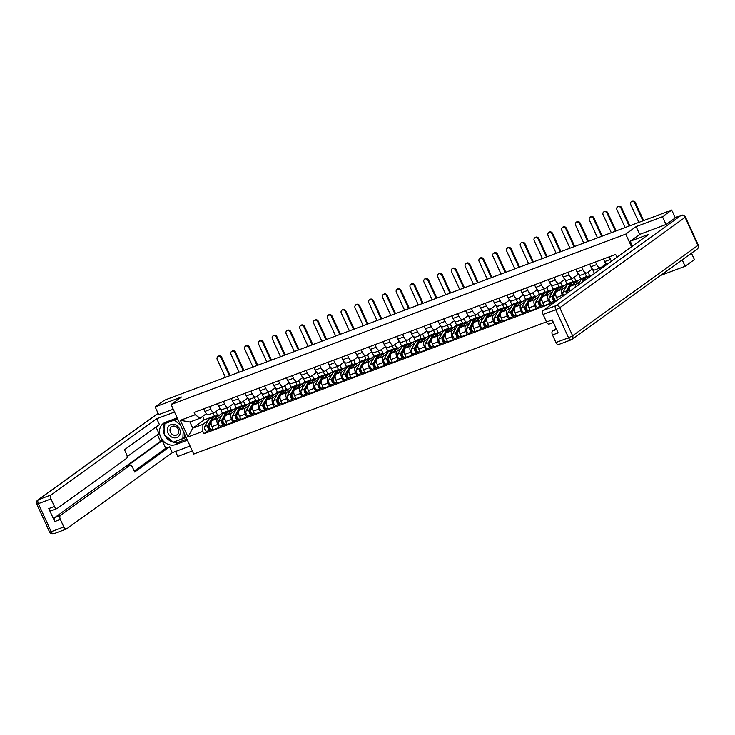 <?xml version="1.0" encoding="UTF-8"?>
<svg xmlns="http://www.w3.org/2000/svg" width="735" height="735" viewBox="0 0 735 735"><rect width="100%" height="100%" fill="white"/><g stroke="black" fill="none" stroke-linecap="round" stroke-linejoin="round"><path stroke-width="1.1" d="M660.6 275.469L685.13 266.272L694.4 259.593L691.47 253.208M666.02 224.533L662.455 216.761L671.726 210.081L164.41 400.226L155.14 406.914L181.462 397.038L171.08 404.526L193.746 454.046L546.472 321.838M175.536 451.474L177.806 456.426L192.34 450.978M662.455 216.761L636.124 226.628L625.742 234.116L171.08 404.526M675.318 217.918L671.726 210.081M685.13 266.272L682.209 259.887M155.14 406.914L158.696 414.687M220.298 408.587L222.356 413.079L211.965 420.567A5.044 2.572 69.5 0 0 211.91 426.667L213.297 429.69L219.122 427.504L217.744 424.481A5.044 2.572 -110.5 0 1 217.799 418.38L221.823 415.477M210.761 409.23L204.927 411.416A5.044 2.572 69.5 0 0 208.841 414.595L214.675 412.409A5.044 2.572 -110.5 0 1 210.761 409.23L209.576 406.639M204.927 411.416L203.742 408.825M221.29 425.942L219.122 427.504M229.669 406.427L231.341 410.075M220.197 408.485L214.987 412.243A5.044 2.572 -110.5 0 1 214.675 412.409M227.115 411.664L228.19 410.893L226.803 407.861M234.079 403.423L236.137 407.907L225.755 415.404A5.044 2.572 69.5 0 0 225.691 421.504L227.078 424.518L232.912 422.331L231.525 419.317A5.044 2.572 -110.5 0 1 231.58 413.217L235.604 410.314M217.523 403.653L218.708 406.253A5.044 2.572 69.5 0 0 222.622 409.432L228.456 407.245A5.044 2.572 -110.5 0 1 224.542 404.066L223.357 401.466M235.071 420.778L232.912 422.331M243.46 401.255L245.123 404.902M233.978 403.322L228.769 407.071A5.044 2.572 -110.5 0 1 228.456 407.245M240.896 406.501L241.971 405.729L240.584 402.697M247.86 398.251L249.918 402.743L239.537 410.231A5.044 2.572 69.5 0 0 239.481 416.332L240.86 419.354L246.694 417.168L245.306 414.145A5.044 2.572 -110.5 0 1 245.361 408.044L249.385 405.15M231.304 398.489L232.499 401.08A5.044 2.572 69.5 0 0 236.413 404.259L242.238 402.082A5.044 2.572 -110.5 0 1 238.324 398.894L237.139 396.303M248.853 415.606L246.694 417.168M257.241 396.091L258.904 399.739M247.759 398.149L242.559 401.907A5.044 2.572 -110.5 0 1 242.238 402.082M254.687 401.328L255.752 400.557L254.365 397.534M261.651 393.087L263.7 397.58L253.318 405.068A5.044 2.572 69.5 0 0 253.263 411.168L254.641 414.191L260.475 412.004L259.087 408.982A5.044 2.572 -110.5 0 1 259.152 402.881L263.176 399.978M245.095 393.326L246.28 395.917A5.044 2.572 69.5 0 0 250.194 399.096L256.019 396.909A5.044 2.572 -110.5 0 1 252.105 393.73L250.92 391.139M262.643 410.442L260.475 412.004M271.022 390.928L272.694 394.576M261.55 392.986L256.34 396.744A5.044 2.572 -110.5 0 1 256.019 396.909M268.468 396.165L269.534 395.393L268.146 392.361M275.432 387.924L277.49 392.416L267.099 399.904A5.044 2.572 69.5 0 0 267.044 406.005L268.422 409.018L274.256 406.832L272.878 403.818A5.044 2.572 -110.5 0 1 272.933 397.718L276.957 394.814M258.876 388.154L260.061 390.754A5.044 2.572 69.5 0 0 263.975 393.932L269.809 391.746A5.044 2.572 -110.5 0 1 265.895 388.567L264.701 385.967M276.424 405.279L274.256 406.832M284.803 385.765L286.475 389.403M275.331 387.823L270.122 391.58A5.044 2.572 -110.5 0 1 269.809 391.746M282.249 391.002L283.315 390.23L281.937 387.198M289.213 382.751L291.271 387.244L280.88 394.732A5.044 2.572 69.5 0 0 280.825 400.832L282.212 403.855L288.037 401.668L286.659 398.646A5.044 2.572 -110.5 0 1 286.714 392.545L290.738 389.651M272.657 382.99L273.843 385.581A5.044 2.572 69.5 0 0 277.756 388.769L283.591 386.582A5.044 2.572 -110.5 0 1 279.677 383.404L278.491 380.803M290.206 400.106L288.037 401.668M298.585 380.592L300.257 384.24M289.112 382.65L283.903 386.408A5.044 2.572 -110.5 0 1 283.591 386.582M296.03 385.829L297.105 385.057L295.718 382.035M302.995 377.588L305.053 382.081L294.671 389.568A5.044 2.572 69.5 0 0 294.606 395.669L295.994 398.692L301.828 396.505L300.44 393.482A5.044 2.572 -110.5 0 1 300.496 387.382L304.52 384.478M286.439 377.827L287.624 380.418A5.044 2.572 69.5 0 0 291.538 383.596L297.372 381.41A5.044 2.572 -110.5 0 1 293.458 378.231L292.273 375.64M303.987 394.943L301.828 396.505M312.375 375.429L314.038 379.076M302.894 377.487L297.684 381.244A5.044 2.572 -110.5 0 1 297.372 381.41M309.812 380.666L310.887 379.894L309.499 376.871M316.776 372.424L318.834 376.917L308.452 384.405A5.044 2.572 69.5 0 0 308.397 390.505L309.775 393.528L315.609 391.342L314.222 388.319A5.044 2.572 -110.5 0 1 314.277 382.218L318.301 379.315M300.22 372.663L301.414 375.254A5.044 2.572 69.5 0 0 305.328 378.433L311.153 376.246A5.044 2.572 -110.5 0 1 307.239 373.068L306.054 370.477M317.768 389.78L315.609 391.342M326.156 370.265L327.819 373.913M316.675 372.323L311.465 376.081A5.044 2.572 -110.5 0 1 311.153 376.246M323.593 375.502L324.668 374.731L323.281 371.699M330.566 367.261L332.615 371.745L322.233 379.242A5.044 2.572 69.5 0 0 322.178 385.333L323.556 388.356L329.39 386.169L328.003 383.156A5.044 2.572 -110.5 0 1 328.067 377.055L332.091 374.152M314.001 367.491L315.196 370.091A5.044 2.572 69.5 0 0 319.109 373.27L324.934 371.083A5.044 2.572 -110.5 0 1 321.02 367.904L319.835 365.304M331.549 384.607L329.39 386.169M339.938 365.093L341.61 368.74M330.465 367.16L325.256 370.909A5.044 2.572 -110.5 0 1 324.934 371.083M337.383 370.339L338.449 369.567L337.062 366.535M344.347 362.089L346.406 366.581L336.014 374.069A5.044 2.572 69.5 0 0 335.959 380.17L337.337 383.192L343.171 381.006L341.793 377.983A5.044 2.572 -110.5 0 1 341.848 371.882L345.873 368.988M327.792 362.327L328.977 364.918A5.044 2.572 69.5 0 0 332.891 368.097L338.725 365.911A5.044 2.572 -110.5 0 1 334.811 362.732L333.616 360.141M345.34 379.444L343.171 381.006M353.719 359.929L355.391 363.577M344.246 361.987L339.037 365.745A5.044 2.572 -110.5 0 1 338.725 365.911M351.165 365.166L352.23 364.395L350.843 361.372M358.129 356.925L360.187 361.418L349.796 368.906A5.044 2.572 69.5 0 0 349.741 375.006L351.128 378.029L356.953 375.842L355.575 372.82A5.044 2.572 -110.5 0 1 355.63 366.719L359.654 363.816M341.573 357.164L342.758 359.755A5.044 2.572 69.5 0 0 346.672 362.934L352.506 360.747A5.044 2.572 -110.5 0 1 348.592 357.568L347.407 354.977M359.121 374.28L356.953 375.842M367.5 354.766L369.172 358.414M358.028 356.824L352.818 360.582A5.044 2.572 -110.5 0 1 352.506 360.747M364.946 360.003L366.021 359.231L364.633 356.199M371.91 351.762L373.968 356.254L363.577 363.742A5.044 2.572 69.5 0 0 363.522 369.843L364.909 372.856L370.734 370.67L369.356 367.656A5.044 2.572 -110.5 0 1 369.411 361.556L373.435 358.652M355.354 351.991L356.539 354.592A5.044 2.572 69.5 0 0 360.453 357.77L366.287 355.584A5.044 2.572 -110.5 0 1 362.373 352.405L361.188 349.805M372.902 369.117L370.734 370.67M381.281 349.594L382.953 353.241M371.809 351.661L366.6 355.409A5.044 2.572 -110.5 0 1 366.287 355.584M378.727 354.84L379.802 354.068L378.415 351.036M385.691 346.589L387.749 351.082L377.367 358.57A5.044 2.572 69.5 0 0 377.303 364.67L378.69 367.693L384.524 365.506L383.137 362.484A5.044 2.572 -110.5 0 1 383.192 356.383L387.216 353.489M369.135 346.828L370.33 349.419A5.044 2.572 69.5 0 0 374.234 352.607L380.068 350.42A5.044 2.572 -110.5 0 1 376.155 347.232L374.969 344.642M386.683 363.944L384.524 365.506M395.072 344.43L396.735 348.078M385.59 346.488L380.381 350.246A5.044 2.572 -110.5 0 1 380.068 350.42M392.508 349.667L393.583 348.895L392.196 345.873M399.482 341.426L401.531 345.919L391.149 353.406A5.044 2.572 69.5 0 0 391.094 359.507L392.472 362.53L398.306 360.343L396.918 357.32A5.044 2.572 -110.5 0 1 396.983 351.22L401.007 348.316M382.917 341.665L384.111 344.256A5.044 2.572 69.5 0 0 388.025 347.435L393.85 345.248A5.044 2.572 -110.5 0 1 389.936 342.069L388.751 339.478M400.465 358.781L398.306 360.343M408.853 339.267L410.525 342.914M399.381 341.325L394.171 345.082A5.044 2.572 -110.5 0 1 393.85 345.248M406.299 344.504L407.365 343.732L405.977 340.709M413.263 336.262L415.321 340.755L404.93 348.243A5.044 2.572 69.5 0 0 404.875 354.344L406.253 357.357L412.087 355.18L410.709 352.157A5.044 2.572 -110.5 0 1 410.764 346.056L414.788 343.153M396.707 336.492L397.892 339.092A5.044 2.572 69.5 0 0 401.806 342.271L407.64 340.084A5.044 2.572 -110.5 0 1 403.726 336.906L402.532 334.315M414.255 353.618L412.087 355.18M422.634 334.103L424.306 337.751M413.162 336.161L407.953 339.919A5.044 2.572 -110.5 0 1 407.64 340.084M420.08 339.34L421.146 338.569L419.758 335.537M427.044 331.09L429.102 335.583L418.711 343.07A5.044 2.572 69.5 0 0 418.656 349.171L420.043 352.194L425.868 350.007L424.49 346.993A5.044 2.572 -110.5 0 1 424.545 340.893L428.569 337.99M410.488 331.329L411.673 333.929A5.044 2.572 69.5 0 0 415.587 337.108L421.421 334.921A5.044 2.572 -110.5 0 1 417.508 331.742L416.322 329.142M428.036 348.445L425.868 350.007M436.415 328.931L438.088 332.578M426.943 330.998L421.734 334.747A5.044 2.572 -110.5 0 1 421.421 334.921M433.861 334.168L434.927 333.405L433.549 330.373M440.825 325.927L442.883 330.419L432.492 337.907A5.044 2.572 69.5 0 0 432.437 344.008L433.825 347.03L439.649 344.844L438.271 341.821A5.044 2.572 -110.5 0 1 438.326 335.72L442.351 332.826M424.27 326.165L425.455 328.756A5.044 2.572 69.5 0 0 429.369 331.935L435.203 329.749A5.044 2.572 -110.5 0 1 431.289 326.57L430.104 323.979M441.818 343.282L439.649 344.844M450.197 323.767L451.869 327.415M440.724 325.825L435.515 329.583A5.044 2.572 -110.5 0 1 435.203 329.749M447.643 329.004L448.717 328.233L447.33 325.21M454.607 320.763L456.665 325.256L446.283 332.744A5.044 2.572 69.5 0 0 446.219 338.844L447.606 341.867L453.44 339.68L452.053 336.658A5.044 2.572 -110.5 0 1 452.108 330.557L456.132 327.654M438.051 321.002L439.236 323.593A5.044 2.572 69.5 0 0 443.15 326.772L448.984 324.585A5.044 2.572 -110.5 0 1 445.07 321.406L443.885 318.815M455.599 338.118L453.44 339.68M463.987 318.604L465.65 322.252M454.506 320.662L449.296 324.42A5.044 2.572 -110.5 0 1 448.984 324.585M461.424 323.841L462.499 323.069L461.111 320.037M468.388 315.6L470.446 320.092L460.064 327.58A5.044 2.572 69.5 0 0 460.009 333.681L461.387 336.694L467.221 334.508L465.834 331.494A5.044 2.572 -110.5 0 1 465.898 325.394L469.922 322.49M451.832 315.829L453.026 318.43A5.044 2.572 69.5 0 0 456.94 321.608L462.765 319.422A5.044 2.572 -110.5 0 1 458.851 316.243L457.666 313.643M469.38 332.955L467.221 334.508M477.768 313.432L479.44 317.079M468.287 315.499L463.087 319.247A5.044 2.572 -110.5 0 1 462.765 319.422M475.214 318.678L476.28 317.906L474.893 314.874M482.178 310.427L484.236 314.92L473.845 322.408A5.044 2.572 69.5 0 0 473.79 328.508L475.168 331.531L481.002 329.344L479.624 326.322A5.044 2.572 -110.5 0 1 479.679 320.221L483.704 317.327M465.623 310.666L466.808 313.257A5.044 2.572 69.5 0 0 470.722 316.436L476.546 314.258A5.044 2.572 -110.5 0 1 472.642 311.07L471.447 308.479M483.171 327.782L481.002 329.344M491.55 308.268L493.222 311.916M482.077 310.326L476.868 314.084A5.044 2.572 -110.5 0 1 476.546 314.258M488.995 313.505L490.061 312.733L488.674 309.711M495.96 305.264L498.018 309.757L487.627 317.244A5.044 2.572 69.5 0 0 487.571 323.345L488.959 326.368L494.784 324.181L493.405 321.158A5.044 2.572 -110.5 0 1 493.461 315.058L497.485 312.154M479.404 305.503L480.589 308.094A5.044 2.572 69.5 0 0 484.503 311.272L490.337 309.086A5.044 2.572 -110.5 0 1 486.423 305.907L485.229 303.316M496.952 322.619L494.784 324.181M505.331 303.105L507.003 306.752M495.859 305.163L490.649 308.921A5.044 2.572 -110.5 0 1 490.337 309.086M502.777 308.342L503.842 307.57L502.464 304.547M509.741 300.1L511.799 304.593L501.408 312.081A5.044 2.572 69.5 0 0 501.353 318.181L502.74 321.195L508.565 319.018L507.187 315.995A5.044 2.572 -110.5 0 1 507.242 309.894L511.266 306.991M493.185 300.33L494.37 302.93A5.044 2.572 69.5 0 0 498.284 306.109L504.118 303.923A5.044 2.572 -110.5 0 1 500.204 300.744L499.019 298.153M510.733 317.456L508.565 319.018M519.112 297.941L520.784 301.589M509.64 299.999L504.43 303.757A5.044 2.572 -110.5 0 1 504.118 303.923M516.558 303.178L517.633 302.407L516.246 299.375M523.522 294.928L525.58 299.421L515.198 306.908A5.044 2.572 69.5 0 0 515.134 313.009L516.521 316.032L522.355 313.845L520.968 310.832A5.044 2.572 -110.5 0 1 521.023 304.731L525.047 301.828M506.966 295.167L508.151 297.758A5.044 2.572 69.5 0 0 512.065 300.946L517.899 298.759A5.044 2.572 -110.5 0 1 513.986 295.58L512.8 292.98M524.514 312.283L522.355 313.845M532.903 292.769L534.566 296.416M523.421 294.836L518.212 298.585A5.044 2.572 -110.5 0 1 517.899 298.759M530.339 298.006L531.414 297.234L530.027 294.211M537.303 289.765L539.361 294.257L528.979 301.745A5.044 2.572 69.5 0 0 528.924 307.846L530.303 310.868L536.137 308.682L534.749 305.659A5.044 2.572 -110.5 0 1 534.804 299.558L538.828 296.655M520.747 290.003L521.942 292.594A5.044 2.572 69.5 0 0 525.856 295.773L531.681 293.587A5.044 2.572 -110.5 0 1 527.767 290.408L526.582 287.817M538.296 307.12L536.137 308.682M546.684 287.606L548.347 291.253M537.202 289.663L531.993 293.421A5.044 2.572 -110.5 0 1 531.681 293.587M544.13 292.842L545.195 292.071L543.808 289.048M551.094 284.601L553.143 289.094L542.761 296.582A5.044 2.572 69.5 0 0 542.706 302.682L544.084 305.705L549.918 303.518L548.53 300.496A5.044 2.572 -110.5 0 1 548.595 294.395L552.619 291.492M534.538 284.84L535.723 287.431A5.044 2.572 69.5 0 0 539.637 290.61L545.462 288.423A5.044 2.572 -110.5 0 1 541.548 285.244L540.363 282.653M552.086 301.956L549.918 303.518M560.465 282.442L562.137 286.09M550.993 284.5L545.783 288.258A5.044 2.572 -110.5 0 1 545.462 288.423M557.911 287.679L558.977 286.907L557.589 283.875M564.875 279.438L566.933 283.93L556.542 291.418A5.044 2.572 69.5 0 0 556.487 297.519L557.644 300.036M548.319 279.667L549.504 282.268A5.044 2.572 69.5 0 0 553.418 285.446L559.252 283.26A5.044 2.572 -110.5 0 1 555.338 280.081L554.144 277.481M562.78 296.334L562.321 295.332A5.044 2.572 -110.5 0 1 562.376 289.232L566.4 286.328M574.246 277.27L575.918 280.917M564.774 279.337L559.565 283.085A5.044 2.572 -110.5 0 1 559.252 283.26M571.692 282.516L572.758 281.744L571.38 278.712M578.656 274.265L580.714 278.758L570.323 286.246A5.044 2.572 69.5 0 0 569.846 291.244M562.1 274.504L563.286 277.095A5.044 2.572 69.5 0 0 567.199 280.274L573.034 278.096A5.044 2.572 -110.5 0 1 569.12 274.908L567.934 272.317M575.294 287.312A5.044 2.572 -110.5 0 1 576.157 284.059L580.181 281.165M588.028 272.106L589.7 275.754M578.555 274.164L573.346 277.922A5.044 2.572 -110.5 0 1 573.034 278.096M585.473 277.343L586.548 276.571L585.161 273.549M592.438 269.102L594.45 273.503M575.882 269.341L577.067 271.932A5.044 2.572 69.5 0 0 580.981 275.111L586.815 272.924A5.044 2.572 -110.5 0 1 582.901 269.745L581.716 267.154M601.818 266.943L602.241 267.88M592.337 269.001L587.127 272.758A5.044 2.572 -110.5 0 1 586.815 272.924M599.585 269.8L598.942 268.385M606.219 263.938L606.596 264.747M589.663 264.168L590.857 266.768A5.044 2.572 69.5 0 0 594.762 269.947L600.596 267.76A5.044 2.572 -110.5 0 1 596.682 264.582L595.497 261.991M606.118 263.837L600.908 267.595A5.044 2.572 -110.5 0 1 600.596 267.76M603.444 259.005L604.639 261.596A5.044 2.572 69.5 0 0 606.935 264.499M611.538 261.182A5.044 2.572 -110.5 0 1 610.463 259.418L609.278 256.818M580.714 278.758L586.548 276.571M566.933 283.93L572.758 281.744M553.143 289.094L558.977 286.907M539.361 294.257L545.195 292.071M525.58 299.421L531.414 297.234M511.799 304.593L517.633 302.407M498.018 309.757L503.842 307.57M484.236 314.92L490.061 312.733M470.446 320.092L476.28 317.906M456.665 325.256L462.499 323.069M442.883 330.419L448.717 328.233M429.102 335.583L434.927 333.405M415.321 340.755L421.146 338.569M401.531 345.919L407.365 343.732M387.749 351.082L393.583 348.895M373.968 356.254L379.802 354.068M360.187 361.418L366.021 359.231M346.406 366.581L352.23 364.395M332.615 371.745L338.449 369.567M318.834 376.917L324.668 374.731M305.053 382.081L310.887 379.894M291.271 387.244L297.105 385.057M277.49 392.416L283.315 390.23M263.7 397.58L269.534 395.393M249.918 402.743L255.752 400.557M236.137 407.907L241.971 405.729M222.356 413.079L228.19 410.893M202.639 416.368L204.247 419.869L192.735 428.156L202.897 424.352L208.042 420.64M213.334 416.828L214.399 416.056L213.021 413.033M204.247 419.869L214.399 416.056M206.416 413.649L200.085 418.215L189.924 422.019L192.735 428.156L187.995 436.939L180.369 420.31L195.216 414.742L200.085 418.215M617.152 257.131L615.59 254.457L194.15 412.418L195.216 414.742M616.656 256.781L618.705 256.019M202.897 424.352L202.832 431.381L203.898 433.705L554.521 302.287M202.832 431.381L187.995 436.939M631.53 246.767L625.742 234.116M639.698 234.428L636.124 226.628M207.509 431.105L203.898 433.705M215.888 411.591L217.56 415.238M180.369 420.31L189.924 422.019M217.753 356.659L218.35 356.218A2.527 2.15 54.2 0 1 221.86 357.504L221.253 357.936A2.527 2.15 -125.8 0 0 217.192 359.461L225.388 377.367M209.199 425.455L208.63 426.465A1.314 0.671 69.5 0 0 208.777 427.981A1.314 0.671 69.5 0 0 209.76 428.735A1.314 0.671 69.5 0 0 209.843 428.698L210.43 429.984A2.738 1.396 69.5 0 1 210.265 430.076L207.077 431.27A2.738 1.396 69.5 0 0 207.252 431.179M214.004 416.773A6.578 3.353 69.5 0 0 213.187 416.874A6.578 3.353 69.5 0 0 212.13 417.838L207.895 425.335A2.738 1.396 69.5 0 0 208.207 428.505A2.738 1.396 69.5 0 0 210.265 430.076M213.187 416.874L209.999 418.068A6.578 3.353 69.5 0 0 208.951 419.033L204.716 426.53A2.738 1.396 69.5 0 0 205.028 429.69A2.738 1.396 69.5 0 0 207.077 431.27M209.622 427.752L208.933 428.248M219.407 415.202A6.578 3.353 69.5 0 0 217.863 415.119L214.684 416.313A6.578 3.353 69.5 0 0 213.637 417.278L209.401 424.775A2.738 1.396 69.5 0 0 209.714 427.935A2.738 1.396 69.5 0 0 211.763 429.506A2.738 1.396 69.5 0 0 211.937 429.415M217.863 415.119A6.578 3.353 69.5 0 0 216.816 416.083L215.879 417.746M211.57 429.552L210.43 429.984M230.138 375.585L221.86 357.504M221.253 357.936L229.458 375.842M187.397 440.182L175.72 444.556A12.339 10.51 -125.8 0 1 161.323 438.391A12.339 10.51 -125.8 0 1 163.4 423.406A12.339 10.51 -125.8 0 1 165.522 422.276L177.199 417.903M174.526 412.059L156.748 418.72L159.422 424.564L124.491 449.746L126.622 454.405A3.289 1.681 69.5 0 1 126.585 458.383L57.183 508.418A3.289 1.681 69.5 0 1 56.981 508.528L51.321 510.65A3.289 1.681 -110.5 0 1 48.767 508.574L54.712 521.547A3.289 1.681 -110.5 0 1 54.748 517.569L160.478 441.34L157.465 434.771M127.173 456.61L159.026 433.641L155.995 427.035M160.478 441.34L162.242 440.678L165.733 448.304L169.62 446.843L172.302 452.687L66.563 528.915A3.289 1.681 69.5 0 1 66.361 529.025A3.289 1.681 69.5 0 1 63.807 526.949L60.362 519.424L54.712 521.547M190.08 446.026L172.302 452.687M156.748 418.72L51.018 494.949A3.289 1.681 69.5 0 0 50.981 498.927L54.427 506.452A3.289 1.681 69.5 0 0 56.981 508.528M54.748 517.569L60.399 515.446L129.801 465.411A3.289 1.681 69.5 0 1 130.003 465.301A3.289 1.681 69.5 0 1 132.557 467.377L134.689 472.026L169.62 446.843M60.399 515.446A3.289 1.681 69.5 0 0 60.362 519.424M158.668 414.613L173.23 409.239M129.801 465.411L125.915 466.872L162.242 440.678M134.229 471.016L165.733 448.304M186.901 439.089L179.395 441.91L175.72 444.556M165.412 422.322A12.339 10.51 -125.8 0 0 164.309 434.376M164.548 434.89A12.339 10.51 -125.8 0 0 179.395 441.91M177.429 418.399L164.98 423.516M173.598 442.038L186.175 437.509M183.695 437.959L185.992 437.095M174.287 441.781L173.754 442.167M632.449 246.106L630.226 241.255L648.867 234.263L543.137 310.492L555.77 305.76L681.069 215.428L676.292 217.211L666.278 224.432L639.772 234.373L630.226 241.255M556.11 328.407L552.527 330.998L556.597 329.473M558.692 344.467A3.289 1.681 -110.5 0 1 558.49 344.577A3.289 1.681 -110.5 0 1 555.936 342.501L552.49 334.976A3.289 1.681 -110.5 0 1 552.527 330.998M549.302 323.96A3.289 1.681 -110.5 0 1 549.1 324.071A3.289 1.681 -110.5 0 1 546.546 322.003L543.101 314.47A3.289 1.681 -110.5 0 1 543.137 310.492M552.49 334.976L558.141 332.854L552.205 319.881L546.546 322.003M168.085 433.255A7.129 6.073 -125.8 0 0 176.777 437.536A7.129 6.073 -125.8 0 0 179.579 428.946A7.129 6.073 -125.8 0 0 170.887 424.665A7.129 6.073 -125.8 0 0 168.085 433.255M170.456 432.18A4.879 4.162 -125.8 0 0 177.236 434.661A4.879 4.162 -125.8 0 0 178.311 429.231A4.879 4.162 -125.8 0 0 171.531 426.741A4.879 4.162 -125.8 0 0 170.456 432.18M176.336 418.803L178.394 420.512M184.834 434.569L184.705 437.233L182.84 438.575L173.304 442.148L164.291 434.679L164.824 423.626L174.36 420.052L180.525 425.17M175.83 418.996L174.36 420.052M183.208 431.013L182.84 438.575M166.294 422.57L164.824 423.626M231.534 351.486L232.141 351.054A2.527 2.15 54.2 0 1 235.641 352.341L235.044 352.772A2.527 2.15 -125.8 0 0 230.974 354.298L239.169 372.204M222.981 420.291L222.411 421.302A1.314 0.671 69.5 0 0 222.558 422.818A1.314 0.671 69.5 0 0 223.541 423.571A1.314 0.671 69.5 0 0 223.624 423.525L224.212 424.812A2.738 1.396 69.5 0 1 224.046 424.904L220.868 426.098A2.738 1.396 69.5 0 0 221.033 426.006M227.786 411.609A6.578 3.353 69.5 0 0 226.968 411.71A6.578 3.353 69.5 0 0 225.921 412.675L221.685 420.172A2.738 1.396 69.5 0 0 221.988 423.332A2.738 1.396 69.5 0 0 224.046 424.904M226.968 411.71L223.789 412.905A6.578 3.353 69.5 0 0 222.733 413.86L218.497 421.366A2.738 1.396 69.5 0 0 218.809 424.527A2.738 1.396 69.5 0 0 220.868 426.098M223.403 422.588L222.714 423.084M233.188 410.038A6.578 3.353 69.5 0 0 231.644 409.955L228.466 411.15A6.578 3.353 69.5 0 0 227.418 412.105L223.183 419.611A2.738 1.396 69.5 0 0 223.495 422.772A2.738 1.396 69.5 0 0 225.544 424.343A2.738 1.396 69.5 0 0 225.719 424.251M231.644 409.955A6.578 3.353 69.5 0 0 230.597 410.92L229.66 412.583M225.36 424.389L224.212 424.812M243.928 370.422L235.641 352.341M235.044 352.772L243.239 370.679M245.315 346.323L245.922 345.891A2.527 2.15 54.2 0 1 249.431 347.168L248.825 347.609A2.527 2.15 -125.8 0 0 244.755 349.134L252.959 367.041M236.762 415.128L236.192 416.129A1.314 0.671 69.5 0 0 236.339 417.655A1.314 0.671 69.5 0 0 237.322 418.408A1.314 0.671 69.5 0 0 237.405 418.362L238.002 419.648A2.738 1.396 69.5 0 1 237.828 419.74L234.649 420.935A2.738 1.396 69.5 0 0 234.814 420.843M241.567 406.446A6.578 3.353 69.5 0 0 240.749 406.547A6.578 3.353 69.5 0 0 239.702 407.502L235.466 415.009A2.738 1.396 69.5 0 0 235.779 418.169A2.738 1.396 69.5 0 0 237.828 419.74M240.749 406.547L237.57 407.741A6.578 3.353 69.5 0 0 236.523 408.697L232.288 416.203A2.738 1.396 69.5 0 0 232.591 419.363A2.738 1.396 69.5 0 0 234.649 420.935M237.185 417.416L236.495 417.921M246.978 404.866A6.578 3.353 69.5 0 0 245.435 404.792L242.247 405.986A6.578 3.353 69.5 0 0 241.199 406.942L236.964 414.439A2.738 1.396 69.5 0 0 237.276 417.609A2.738 1.396 69.5 0 0 239.325 419.18A2.738 1.396 69.5 0 0 239.5 419.088M245.435 404.792A6.578 3.353 69.5 0 0 244.378 405.748L243.441 407.42M239.141 419.226L238.002 419.648M257.709 365.258L249.431 347.168M248.825 347.609L257.02 365.515M259.097 341.159L259.703 340.718A2.527 2.15 54.2 0 1 263.213 342.005L262.606 342.446A2.527 2.15 -125.8 0 0 258.545 343.962L266.741 361.868M250.543 409.955L249.973 410.966A1.314 0.671 69.5 0 0 250.12 412.482A1.314 0.671 69.5 0 0 251.113 413.245A1.314 0.671 69.5 0 0 251.195 413.199L251.783 414.485A2.738 1.396 69.5 0 1 251.609 414.577L248.43 415.771A2.738 1.396 69.5 0 0 248.605 415.679M255.348 401.273A6.578 3.353 69.5 0 0 254.531 401.383A6.578 3.353 69.5 0 0 253.483 402.339L249.248 409.836A2.738 1.396 69.5 0 0 249.56 413.006A2.738 1.396 69.5 0 0 251.609 414.577M254.531 401.383L251.352 402.569A6.578 3.353 69.5 0 0 250.304 403.533L246.069 411.03A2.738 1.396 69.5 0 0 246.381 414.2A2.738 1.396 69.5 0 0 248.43 415.771M250.975 412.252L250.277 412.748M260.76 399.702A6.578 3.353 69.5 0 0 259.216 399.619L256.037 400.814A6.578 3.353 69.5 0 0 254.981 401.779L250.745 409.276A2.738 1.396 69.5 0 0 251.058 412.445A2.738 1.396 69.5 0 0 253.116 414.016A2.738 1.396 69.5 0 0 253.281 413.924M259.216 399.619A6.578 3.353 69.5 0 0 258.169 400.584L257.222 402.247M252.923 414.053L251.783 414.485M271.491 360.095L263.213 342.005M262.606 342.446L270.802 360.352M272.878 335.987L273.484 335.555A2.527 2.15 54.2 0 1 276.994 336.841L276.388 337.273A2.527 2.15 -125.8 0 0 272.327 338.798L280.522 356.705M264.324 404.792L263.755 405.803A1.314 0.671 69.5 0 0 263.911 407.319A1.314 0.671 69.5 0 0 264.894 408.072A1.314 0.671 69.5 0 0 264.977 408.026L265.565 409.321A2.738 1.396 69.5 0 1 265.39 409.413L262.211 410.599A2.738 1.396 69.5 0 0 262.386 410.507M269.129 396.11A6.578 3.353 69.5 0 0 268.312 396.211A6.578 3.353 69.5 0 0 267.264 397.176L263.029 404.673A2.738 1.396 69.5 0 0 263.341 407.842A2.738 1.396 69.5 0 0 265.39 409.413M268.312 396.211L265.133 397.405A6.578 3.353 69.5 0 0 264.085 398.37L259.85 405.867A2.738 1.396 69.5 0 0 260.162 409.027A2.738 1.396 69.5 0 0 262.211 410.599M264.756 407.089L264.067 407.585M274.541 394.539A6.578 3.353 69.5 0 0 272.997 394.456L269.818 395.65A6.578 3.353 69.5 0 0 268.771 396.606L264.536 404.112A2.738 1.396 69.5 0 0 264.839 407.273A2.738 1.396 69.5 0 0 266.897 408.844A2.738 1.396 69.5 0 0 267.062 408.752M272.997 394.456A6.578 3.353 69.5 0 0 271.95 395.421L271.004 397.084M266.704 408.89L265.565 409.321M285.272 354.922L276.994 336.841M276.388 337.273L284.583 355.18M286.668 330.823L287.266 330.392A2.527 2.15 54.2 0 1 290.775 331.669L290.169 332.11A2.527 2.15 -125.8 0 0 286.108 333.635L294.303 351.541M278.115 399.629L277.545 400.639A1.314 0.671 69.5 0 0 277.692 402.155A1.314 0.671 69.5 0 0 278.675 402.909A1.314 0.671 69.5 0 0 278.758 402.863L279.346 404.149A2.738 1.396 69.5 0 1 279.171 404.241L275.992 405.435A2.738 1.396 69.5 0 0 276.167 405.343M282.92 390.946A6.578 3.353 69.5 0 0 282.102 391.048A6.578 3.353 69.5 0 0 281.046 392.003L276.81 399.509A2.738 1.396 69.5 0 0 277.123 402.67A2.738 1.396 69.5 0 0 279.171 404.241M282.102 391.048L278.914 392.242A6.578 3.353 69.5 0 0 277.867 393.197L273.631 400.704A2.738 1.396 69.5 0 0 273.944 403.864A2.738 1.396 69.5 0 0 275.992 405.435M278.537 401.926L277.848 402.422M288.322 389.375A6.578 3.353 69.5 0 0 286.779 389.293L283.6 390.487A6.578 3.353 69.5 0 0 282.552 391.443L278.317 398.949A2.738 1.396 69.5 0 0 278.629 402.109A2.738 1.396 69.5 0 0 280.678 403.68A2.738 1.396 69.5 0 0 280.853 403.588M286.779 389.293A6.578 3.353 69.5 0 0 285.731 390.248L284.794 391.92M280.485 403.726L279.346 404.149M299.053 349.759L290.775 331.669M290.169 332.11L298.373 350.016M300.45 325.66L301.056 325.219A2.527 2.15 54.2 0 1 304.556 326.505L303.95 326.946A2.527 2.15 -125.8 0 0 299.889 328.471L308.084 346.369M291.896 394.456L291.326 395.467A1.314 0.671 69.5 0 0 291.473 396.992A1.314 0.671 69.5 0 0 292.457 397.745A1.314 0.671 69.5 0 0 292.539 397.699L293.127 398.986A2.738 1.396 69.5 0 1 292.962 399.077L289.774 400.272A2.738 1.396 69.5 0 0 289.948 400.18M296.701 385.774A6.578 3.353 69.5 0 0 295.883 385.884A6.578 3.353 69.5 0 0 294.827 386.84L290.601 394.346A2.738 1.396 69.5 0 0 290.904 397.506A2.738 1.396 69.5 0 0 292.962 399.077M295.883 385.884L292.705 387.069A6.578 3.353 69.5 0 0 291.648 388.034L287.413 395.531A2.738 1.396 69.5 0 0 287.725 398.701A2.738 1.396 69.5 0 0 289.774 400.272M292.319 396.753L291.63 397.258M302.103 384.203A6.578 3.353 69.5 0 0 300.56 384.129L297.381 385.315A6.578 3.353 69.5 0 0 296.334 386.279L292.098 393.776A2.738 1.396 69.5 0 0 292.411 396.946A2.738 1.396 69.5 0 0 294.459 398.517A2.738 1.396 69.5 0 0 294.634 398.425M300.56 384.129A6.578 3.353 69.5 0 0 299.512 385.085L298.575 386.757M294.276 398.554L293.127 398.986M312.844 344.596L304.556 326.505M303.95 326.946L312.154 344.853M314.231 320.497L314.837 320.056A2.527 2.15 54.2 0 1 318.347 321.342L317.74 321.774A2.527 2.15 -125.8 0 0 313.67 323.299L321.875 341.205M305.677 389.293L305.108 390.303A1.314 0.671 69.5 0 0 305.255 391.819A1.314 0.671 69.5 0 0 306.238 392.573A1.314 0.671 69.5 0 0 306.32 392.536L306.908 393.822A2.738 1.396 69.5 0 1 306.743 393.914L303.564 395.099A2.738 1.396 69.5 0 0 303.73 395.007M310.482 380.611A6.578 3.353 69.5 0 0 309.665 380.712A6.578 3.353 69.5 0 0 308.617 381.676L304.382 389.173A2.738 1.396 69.5 0 0 304.694 392.343A2.738 1.396 69.5 0 0 306.743 393.914M309.665 380.712L306.486 381.906A6.578 3.353 69.5 0 0 305.429 382.871L301.203 390.368A2.738 1.396 69.5 0 0 301.506 393.528A2.738 1.396 69.5 0 0 303.564 395.099M306.1 391.59L305.411 392.086M315.894 379.039A6.578 3.353 69.5 0 0 314.35 378.957L311.162 380.151A6.578 3.353 69.5 0 0 310.115 381.116L305.879 388.613A2.738 1.396 69.5 0 0 306.192 391.773A2.738 1.396 69.5 0 0 308.241 393.344A2.738 1.396 69.5 0 0 308.415 393.253M314.35 378.957A6.578 3.353 69.5 0 0 313.294 379.921L312.357 381.584M308.057 393.39L306.908 393.822M326.625 339.423L318.347 321.342M317.74 321.774L325.936 339.68M328.012 315.324L328.618 314.892A2.527 2.15 54.2 0 1 332.128 316.179L331.522 316.61A2.527 2.15 -125.8 0 0 327.461 318.136L335.656 336.042M319.459 384.129L318.889 385.14A1.314 0.671 69.5 0 0 319.036 386.656A1.314 0.671 69.5 0 0 320.028 387.409A1.314 0.671 69.5 0 0 320.111 387.363L320.699 388.65A2.738 1.396 69.5 0 1 320.524 388.741L317.345 389.936A2.738 1.396 69.5 0 0 317.511 389.844M324.264 375.447A6.578 3.353 69.5 0 0 323.446 375.548A6.578 3.353 69.5 0 0 322.399 376.513L318.163 384.01A2.738 1.396 69.5 0 0 318.475 387.17A2.738 1.396 69.5 0 0 320.524 388.741M323.446 375.548L320.267 376.743A6.578 3.353 69.5 0 0 319.22 377.698L314.984 385.204A2.738 1.396 69.5 0 0 315.297 388.365A2.738 1.396 69.5 0 0 317.345 389.936M319.89 386.426L319.192 386.922M329.675 373.876A6.578 3.353 69.5 0 0 328.132 373.793L324.953 374.988A6.578 3.353 69.5 0 0 323.896 375.943L319.661 383.45A2.738 1.396 69.5 0 0 319.973 386.61A2.738 1.396 69.5 0 0 322.031 388.181A2.738 1.396 69.5 0 0 322.196 388.089M328.132 373.793A6.578 3.353 69.5 0 0 327.084 374.758L326.138 376.421M321.838 388.227L320.699 388.65M340.406 334.26L332.128 316.179M331.522 316.61L339.717 334.517M341.793 310.161L342.4 309.72A2.527 2.15 54.2 0 1 345.909 311.006L345.303 311.447A2.527 2.15 -125.8 0 0 341.242 312.972L349.437 330.879M333.24 378.966L332.67 379.967A1.314 0.671 69.5 0 0 332.826 381.493A1.314 0.671 69.5 0 0 333.809 382.246A1.314 0.671 69.5 0 0 333.892 382.2L334.48 383.486A2.738 1.396 69.5 0 1 334.306 383.578L331.127 384.772A2.738 1.396 69.5 0 0 331.301 384.681M338.045 370.284A6.578 3.353 69.5 0 0 337.227 370.385A6.578 3.353 69.5 0 0 336.18 371.34L331.944 378.847A2.738 1.396 69.5 0 0 332.257 382.007A2.738 1.396 69.5 0 0 334.306 383.578M337.227 370.385L334.048 371.579A6.578 3.353 69.5 0 0 333.001 372.535L328.765 380.041A2.738 1.396 69.5 0 0 329.078 383.201A2.738 1.396 69.5 0 0 331.127 384.772M333.672 381.254L332.973 381.759M343.456 368.704A6.578 3.353 69.5 0 0 341.913 368.63L338.734 369.824A6.578 3.353 69.5 0 0 337.687 370.78L333.451 378.277A2.738 1.396 69.5 0 0 333.754 381.447A2.738 1.396 69.5 0 0 335.812 383.018A2.738 1.396 69.5 0 0 335.978 382.926M341.913 368.63A6.578 3.353 69.5 0 0 340.865 369.586L339.919 371.258M335.619 383.064L334.48 383.486M354.187 329.096L345.909 311.006M345.303 311.447L353.498 329.353M355.575 304.997L356.181 304.556A2.527 2.15 54.2 0 1 359.691 305.843L359.084 306.284A2.527 2.15 -125.8 0 0 355.023 307.8L363.219 325.706M347.03 373.793L346.461 374.804A1.314 0.671 69.5 0 0 346.608 376.32A1.314 0.671 69.5 0 0 347.591 377.083A1.314 0.671 69.5 0 0 347.673 377.037L348.261 378.323A2.738 1.396 69.5 0 1 348.087 378.415L344.908 379.609A2.738 1.396 69.5 0 0 345.082 379.517M351.835 365.111A6.578 3.353 69.5 0 0 351.018 365.212A6.578 3.353 69.5 0 0 349.961 366.177L345.726 373.674A2.738 1.396 69.5 0 0 346.038 376.844A2.738 1.396 69.5 0 0 348.087 378.415M351.018 365.212L347.83 366.407A6.578 3.353 69.5 0 0 346.782 367.371L342.547 374.868A2.738 1.396 69.5 0 0 342.859 378.038A2.738 1.396 69.5 0 0 344.908 379.609M347.453 376.09L346.764 376.586M357.238 363.54A6.578 3.353 69.5 0 0 355.694 363.457L352.515 364.652A6.578 3.353 69.5 0 0 351.468 365.617L347.232 373.114A2.738 1.396 69.5 0 0 347.545 376.283A2.738 1.396 69.5 0 0 349.594 377.854A2.738 1.396 69.5 0 0 349.768 377.762M355.694 363.457A6.578 3.353 69.5 0 0 354.647 364.422L353.71 366.085M349.401 377.891L348.261 378.323M367.969 323.924L359.691 305.843M359.084 306.284L367.289 324.19M369.365 299.825L369.971 299.393A2.527 2.15 54.2 0 1 373.472 300.679L372.865 301.111A2.527 2.15 -125.8 0 0 368.805 302.636L377 320.543M360.812 368.63L360.242 369.641A1.314 0.671 69.5 0 0 360.389 371.157A1.314 0.671 69.5 0 0 361.372 371.91A1.314 0.671 69.5 0 0 361.455 371.864L362.043 373.159A2.738 1.396 69.5 0 1 361.877 373.251L358.689 374.437A2.738 1.396 69.5 0 0 358.864 374.345M365.617 359.948A6.578 3.353 69.5 0 0 364.799 360.049A6.578 3.353 69.5 0 0 363.742 361.014L359.507 368.511A2.738 1.396 69.5 0 0 359.819 371.68A2.738 1.396 69.5 0 0 361.877 373.251M364.799 360.049L361.62 361.243A6.578 3.353 69.5 0 0 360.563 362.208L356.328 369.705A2.738 1.396 69.5 0 0 356.64 372.865A2.738 1.396 69.5 0 0 358.689 374.437M361.234 370.927L360.545 371.423M371.019 358.377A6.578 3.353 69.5 0 0 369.475 358.294L366.296 359.488A6.578 3.353 69.5 0 0 365.249 360.444L361.014 367.95A2.738 1.396 69.5 0 0 361.326 371.111A2.738 1.396 69.5 0 0 363.375 372.682A2.738 1.396 69.5 0 0 363.549 372.59M369.475 358.294A6.578 3.353 69.5 0 0 368.428 359.259L367.491 360.922M363.182 372.728L362.043 373.159M381.759 318.76L373.472 300.679M372.865 301.111L381.07 319.018M383.146 294.661L383.753 294.23A2.527 2.15 54.2 0 1 387.262 295.507L386.656 295.948A2.527 2.15 -125.8 0 0 382.586 297.473L390.79 315.379M374.593 363.467L374.023 364.477A1.314 0.671 69.5 0 0 374.17 365.993A1.314 0.671 69.5 0 0 375.153 366.747A1.314 0.671 69.5 0 0 375.236 366.701L375.824 367.987A2.738 1.396 69.5 0 1 375.659 368.079L372.48 369.273A2.738 1.396 69.5 0 0 372.645 369.181M379.398 354.784A6.578 3.353 69.5 0 0 378.58 354.886A6.578 3.353 69.5 0 0 377.533 355.841L373.297 363.347A2.738 1.396 69.5 0 0 373.6 366.508A2.738 1.396 69.5 0 0 375.659 368.079M378.58 354.886L375.401 356.08A6.578 3.353 69.5 0 0 374.345 357.035L370.109 364.542A2.738 1.396 69.5 0 0 370.422 367.702A2.738 1.396 69.5 0 0 372.48 369.273M375.015 365.764L374.326 366.26M384.809 353.204A6.578 3.353 69.5 0 0 383.266 353.131L380.078 354.325A6.578 3.353 69.5 0 0 379.03 355.281L374.795 362.787A2.738 1.396 69.5 0 0 375.107 365.947A2.738 1.396 69.5 0 0 377.156 367.518A2.738 1.396 69.5 0 0 377.331 367.426M383.266 353.131A6.578 3.353 69.5 0 0 382.209 354.086L381.272 355.758M376.972 367.564L375.824 367.987M395.54 313.597L387.262 295.507M386.656 295.948L394.851 313.854M396.928 289.498L397.534 289.057A2.527 2.15 54.2 0 1 401.044 290.343L400.437 290.784A2.527 2.15 -125.8 0 0 396.367 292.3L404.572 310.207M388.374 358.294L387.804 359.305A1.314 0.671 69.5 0 0 387.951 360.83A1.314 0.671 69.5 0 0 388.944 361.583A1.314 0.671 69.5 0 0 389.017 361.537L389.614 362.824A2.738 1.396 69.5 0 1 389.44 362.915L386.261 364.11A2.738 1.396 69.5 0 0 386.426 364.018M393.179 349.612A6.578 3.353 69.5 0 0 392.361 349.722A6.578 3.353 69.5 0 0 391.314 350.678L387.079 358.184A2.738 1.396 69.5 0 0 387.391 361.344A2.738 1.396 69.5 0 0 389.44 362.915M392.361 349.722L389.183 350.907A6.578 3.353 69.5 0 0 388.135 351.872L383.9 359.369A2.738 1.396 69.5 0 0 384.203 362.539A2.738 1.396 69.5 0 0 386.261 364.11M388.797 360.591L388.108 361.096M398.59 348.041A6.578 3.353 69.5 0 0 397.047 347.967L393.868 349.153A6.578 3.353 69.5 0 0 392.812 350.117L388.576 357.614A2.738 1.396 69.5 0 0 388.888 360.784A2.738 1.396 69.5 0 0 390.937 362.355A2.738 1.396 69.5 0 0 391.112 362.263M397.047 347.967A6.578 3.353 69.5 0 0 395.99 348.923L395.053 350.595M390.754 362.392L389.614 362.824M409.321 308.434L401.044 290.343M400.437 290.784L408.632 308.691M410.709 284.335L411.315 283.894A2.527 2.15 54.2 0 1 414.825 285.18L414.218 285.612A2.527 2.15 -125.8 0 0 410.158 287.137L418.353 305.043M402.155 353.131L401.586 354.141A1.314 0.671 69.5 0 0 401.742 355.657A1.314 0.671 69.5 0 0 402.725 356.411A1.314 0.671 69.5 0 0 402.808 356.374L403.396 357.66A2.738 1.396 69.5 0 1 403.221 357.752L400.042 358.937A2.738 1.396 69.5 0 0 400.217 358.845M406.96 344.449A6.578 3.353 69.5 0 0 406.143 344.55A6.578 3.353 69.5 0 0 405.095 345.514L400.86 353.011A2.738 1.396 69.5 0 0 401.172 356.181A2.738 1.396 69.5 0 0 403.221 357.752M406.143 344.55L402.964 345.744A6.578 3.353 69.5 0 0 401.916 346.709L397.681 354.206A2.738 1.396 69.5 0 0 397.993 357.366A2.738 1.396 69.5 0 0 400.042 358.937M402.587 355.428L401.889 355.924M412.372 342.877A6.578 3.353 69.5 0 0 410.828 342.795L407.649 343.989A6.578 3.353 69.5 0 0 406.593 344.954L402.367 352.451A2.738 1.396 69.5 0 0 402.67 355.611A2.738 1.396 69.5 0 0 404.728 357.182A2.738 1.396 69.5 0 0 404.893 357.091M410.828 342.795A6.578 3.353 69.5 0 0 409.781 343.76L408.835 345.422M404.535 357.228L403.396 357.66M423.103 303.261L414.825 285.18M414.218 285.612L422.414 303.518M424.49 279.162L425.096 278.73A2.527 2.15 54.2 0 1 428.606 280.017L428 280.448A2.527 2.15 -125.8 0 0 423.939 281.974L432.134 299.88M415.937 347.967L415.367 348.978A1.314 0.671 69.5 0 0 415.523 350.494A1.314 0.671 69.5 0 0 416.506 351.247A1.314 0.671 69.5 0 0 416.589 351.201L417.177 352.488A2.738 1.396 69.5 0 1 417.002 352.579L413.823 353.774A2.738 1.396 69.5 0 0 413.998 353.682M420.742 339.285A6.578 3.353 69.5 0 0 419.924 339.386A6.578 3.353 69.5 0 0 418.877 340.351L414.641 347.848A2.738 1.396 69.5 0 0 414.953 351.008A2.738 1.396 69.5 0 0 417.002 352.579M419.924 339.386L416.745 340.581A6.578 3.353 69.5 0 0 415.698 341.536L411.462 349.042A2.738 1.396 69.5 0 0 411.775 352.203A2.738 1.396 69.5 0 0 413.823 353.774M416.368 350.264L415.679 350.76M426.153 337.714A6.578 3.353 69.5 0 0 424.61 337.631L421.431 338.826A6.578 3.353 69.5 0 0 420.383 339.781L416.148 347.287A2.738 1.396 69.5 0 0 416.46 350.448A2.738 1.396 69.5 0 0 418.509 352.019A2.738 1.396 69.5 0 0 418.674 351.927M424.61 337.631A6.578 3.353 69.5 0 0 423.562 338.596L422.616 340.259M418.316 352.065L417.177 352.488M436.884 298.098L428.606 280.017M428 280.448L436.204 298.355M438.281 273.999L438.887 273.558A2.527 2.15 54.2 0 1 442.387 274.844L441.781 275.285A2.527 2.15 -125.8 0 0 437.72 276.81L445.915 294.717M429.727 342.804L429.157 343.805A1.314 0.671 69.5 0 0 429.304 345.331A1.314 0.671 69.5 0 0 430.287 346.084A1.314 0.671 69.5 0 0 430.37 346.038L430.958 347.324A2.738 1.396 69.5 0 1 430.793 347.416L427.605 348.611A2.738 1.396 69.5 0 0 427.779 348.519M434.532 334.122A6.578 3.353 69.5 0 0 433.714 334.223A6.578 3.353 69.5 0 0 432.658 335.178L428.422 342.685A2.738 1.396 69.5 0 0 428.735 345.845A2.738 1.396 69.5 0 0 430.793 347.416M433.714 334.223L430.526 335.417A6.578 3.353 69.5 0 0 429.479 336.373L425.243 343.87A2.738 1.396 69.5 0 0 425.556 347.039A2.738 1.396 69.5 0 0 427.605 348.611M430.15 345.092L429.46 345.597M439.934 332.542A6.578 3.353 69.5 0 0 438.391 332.468L435.212 333.653A6.578 3.353 69.5 0 0 434.164 334.618L429.929 342.115A2.738 1.396 69.5 0 0 430.241 345.285A2.738 1.396 69.5 0 0 432.29 346.856A2.738 1.396 69.5 0 0 432.465 346.764M438.391 332.468A6.578 3.353 69.5 0 0 437.343 333.424L436.406 335.096M432.097 346.902L430.958 347.324M450.674 292.934L442.387 274.844M441.781 275.285L449.985 293.191M452.062 268.835L452.668 268.394A2.527 2.15 54.2 0 1 456.169 269.681L455.571 270.122A2.527 2.15 -125.8 0 0 451.501 271.638L459.706 289.544M443.508 337.631L442.939 338.642A1.314 0.671 69.5 0 0 443.086 340.158A1.314 0.671 69.5 0 0 444.069 340.921A1.314 0.671 69.5 0 0 444.151 340.875L444.739 342.161A2.738 1.396 69.5 0 1 444.574 342.253L441.395 343.447A2.738 1.396 69.5 0 0 441.56 343.355M448.313 328.949A6.578 3.353 69.5 0 0 447.496 329.05A6.578 3.353 69.5 0 0 446.448 330.015L442.213 337.512A2.738 1.396 69.5 0 0 442.516 340.682A2.738 1.396 69.5 0 0 444.574 342.253M447.496 329.05L444.317 330.245A6.578 3.353 69.5 0 0 443.26 331.209L439.025 338.706A2.738 1.396 69.5 0 0 439.337 341.876A2.738 1.396 69.5 0 0 441.395 343.447M443.931 339.928L443.242 340.424M453.715 327.378A6.578 3.353 69.5 0 0 452.181 327.296L448.993 328.49A6.578 3.353 69.5 0 0 447.946 329.455L443.71 336.952A2.738 1.396 69.5 0 0 444.023 340.121A2.738 1.396 69.5 0 0 446.071 341.692A2.738 1.396 69.5 0 0 446.246 341.6M452.181 327.296A6.578 3.353 69.5 0 0 451.125 328.26L450.188 329.923M445.888 341.729L444.739 342.161M464.456 287.762L456.169 269.681M455.571 270.122L463.767 288.028M465.843 263.663L466.449 263.231A2.527 2.15 54.2 0 1 469.959 264.517L469.353 264.949A2.527 2.15 -125.8 0 0 465.283 266.474L473.487 284.381M457.289 332.468L456.72 333.479A1.314 0.671 69.5 0 0 456.867 334.995A1.314 0.671 69.5 0 0 457.85 335.748A1.314 0.671 69.5 0 0 457.933 335.702L458.53 336.998A2.738 1.396 69.5 0 1 458.355 337.089L455.176 338.275A2.738 1.396 69.5 0 0 455.342 338.183M462.094 323.786A6.578 3.353 69.5 0 0 461.277 323.887A6.578 3.353 69.5 0 0 460.229 324.852L455.994 332.349A2.738 1.396 69.5 0 0 456.306 335.518A2.738 1.396 69.5 0 0 458.355 337.089M461.277 323.887L458.098 325.081A6.578 3.353 69.5 0 0 457.051 326.037L452.815 333.543A2.738 1.396 69.5 0 0 453.118 336.704A2.738 1.396 69.5 0 0 455.176 338.275M457.712 334.765L457.023 335.261M467.506 322.215A6.578 3.353 69.5 0 0 465.962 322.132L462.784 323.327A6.578 3.353 69.5 0 0 461.727 324.282L457.492 331.788A2.738 1.396 69.5 0 0 457.804 334.949A2.738 1.396 69.5 0 0 459.853 336.52A2.738 1.396 69.5 0 0 460.027 336.428M465.962 322.132A6.578 3.353 69.5 0 0 464.906 323.097L463.969 324.76M459.669 336.566L458.53 336.998M478.237 282.598L469.959 264.517M469.353 264.949L477.548 282.856M479.624 258.5L480.231 258.068A2.527 2.15 54.2 0 1 483.74 259.345L483.134 259.786A2.527 2.15 -125.8 0 0 479.073 261.311L487.268 279.217M471.071 327.305L470.501 328.315A1.314 0.671 69.5 0 0 470.648 329.831A1.314 0.671 69.5 0 0 471.64 330.585A1.314 0.671 69.5 0 0 471.723 330.539L472.311 331.825A2.738 1.396 69.5 0 1 472.136 331.917L468.958 333.111A2.738 1.396 69.5 0 0 469.132 333.019M475.876 318.623A6.578 3.353 69.5 0 0 475.058 318.724A6.578 3.353 69.5 0 0 474.011 319.679L469.775 327.185A2.738 1.396 69.5 0 0 470.088 330.346A2.738 1.396 69.5 0 0 472.136 331.917M475.058 318.724L471.879 319.918A6.578 3.353 69.5 0 0 470.832 320.873L466.596 328.38A2.738 1.396 69.5 0 0 466.909 331.54A2.738 1.396 69.5 0 0 468.958 333.111M471.502 329.602L470.804 330.098M481.287 317.042A6.578 3.353 69.5 0 0 479.744 316.969L476.565 318.163A6.578 3.353 69.5 0 0 475.508 319.119L471.273 326.625A2.738 1.396 69.5 0 0 471.585 329.785A2.738 1.396 69.5 0 0 473.643 331.356A2.738 1.396 69.5 0 0 473.809 331.264M479.744 316.969A6.578 3.353 69.5 0 0 478.696 317.924L477.75 319.596M473.45 331.402L472.311 331.825M492.018 277.435L483.74 259.345M483.134 259.786L491.329 277.692M493.405 253.336L494.012 252.895A2.527 2.15 54.2 0 1 497.521 254.181L496.915 254.622A2.527 2.15 -125.8 0 0 492.854 256.138L501.049 274.045M484.852 322.132L484.282 323.143A1.314 0.671 69.5 0 0 484.438 324.668A1.314 0.671 69.5 0 0 485.422 325.421A1.314 0.671 69.5 0 0 485.504 325.375L486.092 326.662A2.738 1.396 69.5 0 1 485.918 326.753L482.739 327.948A2.738 1.396 69.5 0 0 482.913 327.856M489.657 313.45A6.578 3.353 69.5 0 0 488.839 313.56A6.578 3.353 69.5 0 0 487.792 314.516L483.557 322.022A2.738 1.396 69.5 0 0 483.869 325.182A2.738 1.396 69.5 0 0 485.918 326.753M488.839 313.56L485.66 314.745A6.578 3.353 69.5 0 0 484.613 315.71L480.378 323.207A2.738 1.396 69.5 0 0 480.69 326.377A2.738 1.396 69.5 0 0 482.739 327.948M485.284 324.429L484.595 324.934M495.068 311.879A6.578 3.353 69.5 0 0 493.525 311.805L490.346 312.991A6.578 3.353 69.5 0 0 489.299 313.955L485.063 321.452A2.738 1.396 69.5 0 0 485.366 324.622A2.738 1.396 69.5 0 0 487.424 326.193A2.738 1.396 69.5 0 0 487.59 326.101M493.525 311.805A6.578 3.353 69.5 0 0 492.478 312.761L491.531 314.424M487.232 326.23L486.092 326.662M505.799 272.272L497.521 254.181M496.915 254.622L505.11 272.529M507.196 248.173L507.793 247.732A2.527 2.15 54.2 0 1 511.303 249.018L510.696 249.45A2.527 2.15 -125.8 0 0 506.636 250.975L514.831 268.881M498.642 316.969L498.073 317.979A1.314 0.671 69.5 0 0 498.22 319.495A1.314 0.671 69.5 0 0 499.203 320.249A1.314 0.671 69.5 0 0 499.286 320.212L499.874 321.498A2.738 1.396 69.5 0 1 499.708 321.59L496.52 322.775A2.738 1.396 69.5 0 0 496.695 322.683M503.447 308.287A6.578 3.353 69.5 0 0 502.63 308.388A6.578 3.353 69.5 0 0 501.573 309.352L497.338 316.849A2.738 1.396 69.5 0 0 497.65 320.019A2.738 1.396 69.5 0 0 499.708 321.59M502.63 308.388L499.442 309.582A6.578 3.353 69.5 0 0 498.394 310.547L494.159 318.044A2.738 1.396 69.5 0 0 494.471 321.204A2.738 1.396 69.5 0 0 496.52 322.775M499.065 319.266L498.376 319.762M508.85 306.715A6.578 3.353 69.5 0 0 507.306 306.633L504.127 307.827A6.578 3.353 69.5 0 0 503.08 308.792L498.844 316.289A2.738 1.396 69.5 0 0 499.157 319.449A2.738 1.396 69.5 0 0 501.206 321.02A2.738 1.396 69.5 0 0 501.38 320.929M507.306 306.633A6.578 3.353 69.5 0 0 506.259 307.597L505.322 309.26M501.013 321.066L499.874 321.498M519.581 267.099L511.303 249.018M510.696 249.45L518.901 267.356M520.977 243L521.584 242.568A2.527 2.15 54.2 0 1 525.084 243.855L524.487 244.286A2.527 2.15 -125.8 0 0 520.417 245.812L528.612 263.718M512.424 311.805L511.854 312.816A1.314 0.671 69.5 0 0 512.001 314.332A1.314 0.671 69.5 0 0 512.984 315.085A1.314 0.671 69.5 0 0 513.067 315.039L513.655 316.326A2.738 1.396 69.5 0 1 513.489 316.417L510.311 317.612A2.738 1.396 69.5 0 0 510.476 317.52M517.229 303.123A6.578 3.353 69.5 0 0 516.411 303.224A6.578 3.353 69.5 0 0 515.364 304.189L511.128 311.686A2.738 1.396 69.5 0 0 511.431 314.846A2.738 1.396 69.5 0 0 513.489 316.417M516.411 303.224L513.232 304.419A6.578 3.353 69.5 0 0 512.176 305.374L507.94 312.88A2.738 1.396 69.5 0 0 508.252 316.041A2.738 1.396 69.5 0 0 510.311 317.612M512.846 314.102L512.157 314.598M522.631 301.552A6.578 3.353 69.5 0 0 521.087 301.469L517.909 302.664A6.578 3.353 69.5 0 0 516.861 303.619L512.626 311.125A2.738 1.396 69.5 0 0 512.938 314.286A2.738 1.396 69.5 0 0 514.987 315.857A2.738 1.396 69.5 0 0 515.162 315.765M521.087 301.469A6.578 3.353 69.5 0 0 520.04 302.434L519.103 304.097M514.803 315.903L513.655 316.326M533.371 261.936L525.084 243.855M524.487 244.286L532.682 262.193M534.758 237.837L535.365 237.396A2.527 2.15 54.2 0 1 538.874 238.682L538.268 239.123A2.527 2.15 -125.8 0 0 534.198 240.648L542.402 258.555M526.205 306.642L525.635 307.643A1.314 0.671 69.5 0 0 525.782 309.169A1.314 0.671 69.5 0 0 526.765 309.922A1.314 0.671 69.5 0 0 526.848 309.876L527.445 311.162A2.738 1.396 69.5 0 1 527.271 311.254L524.092 312.448A2.738 1.396 69.5 0 0 524.257 312.357M531.01 297.96A6.578 3.353 69.5 0 0 530.192 298.061A6.578 3.353 69.5 0 0 529.145 299.016L524.909 306.523A2.738 1.396 69.5 0 0 525.222 309.683A2.738 1.396 69.5 0 0 527.271 311.254M530.192 298.061L527.013 299.246A6.578 3.353 69.5 0 0 525.957 300.211L521.731 307.708A2.738 1.396 69.5 0 0 522.034 310.877A2.738 1.396 69.5 0 0 524.092 312.448M526.628 308.93L525.938 309.435M536.421 296.38A6.578 3.353 69.5 0 0 534.878 296.306L531.69 297.491A6.578 3.353 69.5 0 0 530.642 298.456L526.407 305.953A2.738 1.396 69.5 0 0 526.719 309.123A2.738 1.396 69.5 0 0 528.768 310.694A2.738 1.396 69.5 0 0 528.943 310.602M534.878 296.306A6.578 3.353 69.5 0 0 533.821 297.262L532.884 298.934M528.584 310.74L527.445 311.162M547.152 256.772L538.874 238.682M538.268 239.123L546.463 257.029M548.54 232.673L549.146 232.232A2.527 2.15 54.2 0 1 552.656 233.519L552.049 233.96A2.527 2.15 -125.8 0 0 547.988 235.476L556.184 253.382M539.986 301.469L539.416 302.48A1.314 0.671 69.5 0 0 539.563 303.996A1.314 0.671 69.5 0 0 540.556 304.749A1.314 0.671 69.5 0 0 540.638 304.713L541.226 305.999A2.738 1.396 69.5 0 1 541.052 306.091L537.873 307.285A2.738 1.396 69.5 0 0 538.048 307.193M544.791 292.787A6.578 3.353 69.5 0 0 543.974 292.888A6.578 3.353 69.5 0 0 542.926 293.853L538.691 301.35A2.738 1.396 69.5 0 0 539.003 304.52A2.738 1.396 69.5 0 0 541.052 306.091M543.974 292.888L540.795 294.083A6.578 3.353 69.5 0 0 539.747 295.047L535.512 302.544A2.738 1.396 69.5 0 0 535.824 305.714A2.738 1.396 69.5 0 0 537.873 307.285M540.418 303.766L539.72 304.262M550.203 291.216A6.578 3.353 69.5 0 0 548.659 291.133L545.48 292.328A6.578 3.353 69.5 0 0 544.424 293.293L540.188 300.79A2.738 1.396 69.5 0 0 540.501 303.959A2.738 1.396 69.5 0 0 542.559 305.53A2.738 1.396 69.5 0 0 542.724 305.438M548.659 291.133A6.578 3.353 69.5 0 0 547.612 292.098L546.665 293.761M542.366 305.567L541.226 305.999M560.934 251.6L552.656 233.519M552.049 233.96L560.245 251.857M562.321 227.501L562.927 227.069A2.527 2.15 54.2 0 1 566.437 228.355L565.831 228.787A2.527 2.15 -125.8 0 0 561.77 230.312L569.965 248.219M553.767 296.306L553.198 297.317A1.314 0.671 69.5 0 0 553.354 298.833A1.314 0.671 69.5 0 0 554.337 299.586A1.314 0.671 69.5 0 0 554.42 299.54L555.008 300.835A2.738 1.396 69.5 0 1 554.833 300.927L551.654 302.113A2.738 1.396 69.5 0 0 551.829 302.021M558.572 287.624A6.578 3.353 69.5 0 0 557.755 287.725A6.578 3.353 69.5 0 0 556.707 288.69L552.472 296.187A2.738 1.396 69.5 0 0 552.784 299.347A2.738 1.396 69.5 0 0 554.833 300.927M557.755 287.725L554.576 288.919A6.578 3.353 69.5 0 0 553.529 289.875L549.293 297.381A2.738 1.396 69.5 0 0 549.605 300.541A2.738 1.396 69.5 0 0 551.654 302.113M554.199 298.603L553.51 299.099M563.984 286.053A6.578 3.353 69.5 0 0 562.44 285.97L559.261 287.164A6.578 3.353 69.5 0 0 558.214 288.12L553.979 295.626A2.738 1.396 69.5 0 0 554.282 298.787A2.738 1.396 69.5 0 0 556.34 300.358A2.738 1.396 69.5 0 0 556.505 300.266M562.44 285.97A6.578 3.353 69.5 0 0 561.393 286.935L560.447 288.598M556.147 300.404L555.008 300.835M574.715 246.436L566.437 228.355M565.831 228.787L574.026 246.694M576.111 222.337L576.709 221.906A2.527 2.15 54.2 0 1 580.218 223.183L579.612 223.624A2.527 2.15 -125.8 0 0 575.551 225.149L583.746 243.055M567.558 291.143L566.988 292.153A1.314 0.671 69.5 0 0 566.988 293.302M572.363 282.46A6.578 3.353 69.5 0 0 571.545 282.562A6.578 3.353 69.5 0 0 570.489 283.517L566.253 291.023A2.738 1.396 69.5 0 0 566.373 293.743M571.545 282.562L568.357 283.756A6.578 3.353 69.5 0 0 567.31 284.711L563.074 292.218A2.738 1.396 69.5 0 0 563.589 295.746M577.765 280.88A6.578 3.353 69.5 0 0 576.222 280.807L573.043 282.001A6.578 3.353 69.5 0 0 571.995 282.957L567.76 290.463A2.738 1.396 69.5 0 0 567.732 292.769M576.222 280.807A6.578 3.353 69.5 0 0 575.174 281.762L574.237 283.434M588.496 241.273L580.218 223.183M579.612 223.624L587.816 241.53M589.893 217.174L590.499 216.733A2.527 2.15 54.2 0 1 593.999 218.019L593.393 218.46A2.527 2.15 -125.8 0 0 589.332 219.976L597.527 237.883M586.144 277.288A6.578 3.353 69.5 0 0 585.326 277.398A6.578 3.353 69.5 0 0 584.27 278.354L581.909 282.543M585.326 277.398L582.148 278.583A6.578 3.353 69.5 0 0 581.091 279.548L577.682 285.593M591.436 275.671A6.578 3.353 69.5 0 0 590.003 275.643L586.824 276.829A6.578 3.353 69.5 0 0 585.777 277.793L583.902 281.101M590.003 275.643A6.578 3.353 69.5 0 0 588.955 276.599L588.138 278.05M602.287 236.11L593.999 218.019M593.393 218.46L601.597 236.367M603.674 212.011L604.28 211.57A2.527 2.15 54.2 0 1 607.79 212.856L607.183 213.288A2.527 2.15 -125.8 0 0 603.113 214.813L611.318 232.719M616.068 230.937L607.79 212.856M607.183 213.288L615.379 231.194M617.455 206.838L618.062 206.406A2.527 2.15 54.2 0 1 621.571 207.693L620.965 208.124A2.527 2.15 -125.8 0 0 616.904 209.65L625.099 227.556M629.849 225.774L621.571 207.693M620.965 208.124L629.16 226.031M631.236 201.675L631.843 201.234A2.527 2.15 54.2 0 1 635.352 202.52L634.746 202.961A2.527 2.15 -125.8 0 0 630.685 204.486L638.88 222.393M643.63 220.61L635.352 202.52M634.746 202.961L642.941 220.868M576.157 284.059L570.323 286.246M562.376 289.232L556.542 291.418M548.595 294.395L542.761 296.582M534.804 299.558L528.979 301.745M521.023 304.731L515.198 306.908M507.242 309.894L501.408 312.081M493.461 315.058L487.627 317.244M479.679 320.221L473.845 322.408M465.898 325.394L460.064 327.58M452.108 330.557L446.283 332.744M438.326 335.72L432.492 337.907M424.545 340.893L418.711 343.07M410.764 346.056L404.93 348.243M396.983 351.22L391.149 353.406M383.192 356.383L377.367 358.57M369.411 361.556L363.577 363.742M355.63 366.719L349.796 368.906M341.848 371.882L336.014 374.069M328.067 377.055L322.233 379.242M314.277 382.218L308.452 384.405M300.496 387.382L294.671 389.568M286.714 392.545L280.88 394.732M272.933 397.718L267.099 399.904M259.152 402.881L253.318 405.068M245.361 408.044L239.537 410.231M231.58 413.217L225.755 415.404M217.799 418.38L211.965 420.567M596.682 264.582L590.857 266.768M582.901 269.745L577.067 271.932M569.12 274.908L563.286 277.095M555.338 280.081L549.504 282.268M541.548 285.244L535.723 287.431M527.767 290.408L521.942 292.594M513.986 295.58L508.151 297.758M500.204 300.744L494.37 302.93M486.423 305.907L480.589 308.094M472.642 311.07L466.808 313.257M458.851 316.243L453.026 318.43M445.07 321.406L439.236 323.593M431.289 326.57L425.455 328.756M417.508 331.742L411.673 333.929M403.726 336.906L397.892 339.092M389.936 342.069L384.111 344.256M376.155 347.232L370.33 349.419M362.373 352.405L356.539 354.592M348.592 357.568L342.758 359.755M334.811 362.732L328.977 364.918M321.02 367.904L315.196 370.091M307.239 373.068L301.414 375.254M293.458 378.231L287.624 380.418M279.677 383.404L273.843 385.581M265.895 388.567L260.061 390.754M252.105 393.73L246.28 395.917M238.324 398.894L232.499 401.08M224.542 404.066L218.708 406.253M610.463 259.418L604.639 261.596M562.321 295.332L556.487 297.519M548.53 300.496L542.706 302.682M534.749 305.659L528.924 307.846M520.968 310.832L515.134 313.009M507.187 315.995L501.353 318.181M493.405 321.158L487.571 323.345M479.624 326.322L473.79 328.508M465.834 331.494L460.009 333.681M452.053 336.658L446.219 338.844M438.271 341.821L432.437 344.008M424.49 346.993L418.656 349.171M410.709 352.157L404.875 354.344M396.918 357.32L391.094 359.507M383.137 362.484L377.303 364.67M369.356 367.656L363.522 369.843M355.575 372.82L349.741 375.006M341.793 377.983L335.959 380.17M328.003 383.156L322.178 385.333M314.222 388.319L308.397 390.505M300.44 393.482L294.606 395.669M286.659 398.646L280.825 400.832M272.878 403.818L267.044 406.005M259.087 408.982L253.263 411.168M245.306 414.145L239.481 416.332M231.525 419.317L225.691 421.504M217.744 424.481L211.91 426.667M212.13 417.838L208.951 419.033M207.895 425.335L204.716 426.53M216.816 416.083L213.637 417.278M211.147 424.123L209.401 424.775M48.767 508.574L54.427 506.452M50.981 498.927L38.349 503.659L51.174 531.69L63.807 526.949M158.099 413.373L38.385 499.681L51.018 494.949M38.349 503.659A3.289 1.681 -110.5 0 1 38.385 499.681A3.289 2.802 54.2 0 0 37.816 499.984A3.289 3.289 0 0 0 36.75 504.026L38.349 503.659M51.174 531.69L49.585 532.048A3.289 3.289 0 0 0 53.728 533.766A3.289 1.681 -110.5 0 1 51.174 531.69M53.931 533.656A3.289 1.681 -110.5 0 1 53.728 533.766L66.361 529.025M555.936 342.501L568.568 337.76A3.289 1.681 69.5 0 0 571.123 339.836A3.289 3.289 0 0 0 571.894 339.423A3.289 2.802 54.2 0 0 572.62 335.766L697.91 245.426L685.075 217.404L559.785 307.735L572.62 335.766L568.568 337.76L555.733 309.738L543.101 314.47M558.49 344.577L571.123 339.836A3.289 1.681 69.5 0 0 571.325 339.726A3.289 2.802 54.2 0 0 571.894 339.423L697.184 249.091A3.289 3.289 0 0 0 698.25 245.049L685.415 217.027L685.075 217.404A3.289 2.802 54.2 0 0 681.069 215.428A3.289 1.681 69.5 0 1 681.271 215.318L676.503 217.101M555.733 309.738L559.785 307.735A3.289 2.802 54.2 0 0 555.77 305.76A3.289 1.681 69.5 0 0 555.733 309.738M698.25 245.049L697.91 245.426A3.289 2.802 54.2 0 1 697.184 249.091M225.921 412.675L222.733 413.86M221.685 420.172L218.497 421.366M230.597 410.92L227.418 412.105M224.928 418.959L223.183 419.611M239.702 407.502L236.523 408.697M235.466 415.009L232.288 416.203M244.378 405.748L241.199 406.942M238.71 413.787L236.964 414.439M253.483 402.339L250.304 403.533M249.248 409.836L246.069 411.03M258.169 400.584L254.981 401.779M252.5 408.623L250.745 409.276M267.264 397.176L264.085 398.37M263.029 404.673L259.85 405.867M271.95 395.421L268.771 396.606M266.281 403.46L264.536 404.112M281.046 392.003L277.867 393.197M276.81 399.509L273.631 400.704M285.731 390.248L282.552 391.443M280.063 398.287L278.317 398.949M294.827 386.84L291.648 388.034M290.601 394.346L287.413 395.531M299.512 385.085L296.334 386.279M293.844 393.124L292.098 393.776M308.617 381.676L305.429 382.871M304.382 389.173L301.203 390.368M313.294 379.921L310.115 381.116M307.625 387.961L305.879 388.613M322.399 376.513L319.22 377.698M318.163 384.01L314.984 385.204M327.084 374.758L323.896 375.943M321.406 382.797L319.661 383.45M336.18 371.34L333.001 372.535M331.944 378.847L328.765 380.041M340.865 369.586L337.687 370.78M335.197 377.625L333.451 378.277M349.961 366.177L346.782 367.371M345.726 373.674L342.547 374.868M354.647 364.422L351.468 365.617M348.978 372.461L347.232 373.114M363.742 361.014L360.563 362.208M359.507 368.511L356.328 369.705M368.428 359.259L365.249 360.444M362.759 367.298L361.014 367.95M377.533 355.841L374.345 357.035M373.297 363.347L370.109 364.542M382.209 354.086L379.03 355.281M376.54 362.125L374.795 362.787M391.314 350.678L388.135 351.872M387.079 358.184L383.9 359.369M395.99 348.923L392.812 350.117M390.322 356.962L388.576 357.614M405.095 345.514L401.916 346.709M400.86 353.011L397.681 354.206M409.781 343.76L406.593 344.954M404.112 351.799L402.367 352.451M418.877 340.351L415.698 341.536M414.641 347.848L411.462 349.042M423.562 338.596L420.383 339.781M417.893 346.626L416.148 347.287M432.658 335.178L429.479 336.373M428.422 342.685L425.243 343.87M437.343 333.424L434.164 334.618M431.675 341.463L429.929 342.115M446.448 330.015L443.26 331.209M442.213 337.512L439.025 338.706M451.125 328.26L447.946 329.455M445.456 336.299L443.71 336.952M460.229 324.852L457.051 326.037M455.994 332.349L452.815 333.543M464.906 323.097L461.727 324.282M459.237 331.136L457.492 331.788M474.011 319.679L470.832 320.873M469.775 327.185L466.596 328.38M478.696 317.924L475.508 319.119M473.028 325.963L471.273 326.625M487.792 314.516L484.613 315.71M483.557 322.022L480.378 323.207M492.478 312.761L489.299 313.955M486.809 320.8L485.063 321.452M501.573 309.352L498.394 310.547M497.338 316.849L494.159 318.044M506.259 307.597L503.08 308.792M500.59 315.637L498.844 316.289M515.364 304.189L512.176 305.374M511.128 311.686L507.94 312.88M520.04 302.434L516.861 303.619M514.371 310.464L512.626 311.125M529.145 299.016L525.957 300.211M524.909 306.523L521.731 307.708M533.821 297.262L530.642 298.456M528.153 305.301L526.407 305.953M542.926 293.853L539.747 295.047M538.691 301.35L535.512 302.544M547.612 292.098L544.424 293.293M541.943 300.137L540.188 300.79M556.707 288.69L553.529 289.875M552.472 296.187L549.293 297.381M561.393 286.935L558.214 288.12M555.724 294.974L553.979 295.626M570.489 283.517L567.31 284.711M566.253 291.023L563.074 292.218M575.174 281.762L571.995 282.957M569.506 289.801L567.76 290.463M584.27 278.354L581.091 279.548M588.955 276.599L585.777 277.793M213.003 429.047L211.763 429.506M36.75 504.026L49.585 532.048M37.816 499.984L158.062 413.29M130.003 465.301L126.117 466.762M685.415 217.027A3.289 3.289 0 0 0 681.271 215.318M549.1 324.071L553.391 322.463M226.784 423.884L225.544 424.343M240.565 418.711L239.325 419.18M254.347 413.548L253.116 414.016M268.137 408.384L266.897 408.844M281.918 403.212L280.678 403.68M295.7 398.048L294.459 398.517M309.481 392.885L308.241 393.344M323.262 387.722L322.031 388.181M337.053 382.549L335.812 383.018M350.834 377.386L349.594 377.854M364.615 372.222L363.375 372.682M378.396 367.05L377.156 367.518M392.178 361.886L390.937 362.355M405.968 356.723L404.728 357.182M419.749 351.56L418.509 352.019M433.531 346.387L432.29 346.856M447.312 341.224L446.071 341.692M461.093 336.06L459.853 336.52M474.874 330.888L473.643 331.356M488.665 325.724L487.424 326.193M502.446 320.561L501.206 321.02M516.227 315.398L514.987 315.857M530.009 310.225L528.768 310.694M543.79 305.062L542.559 305.53M557.58 299.898L556.34 300.358"/></g></svg>
